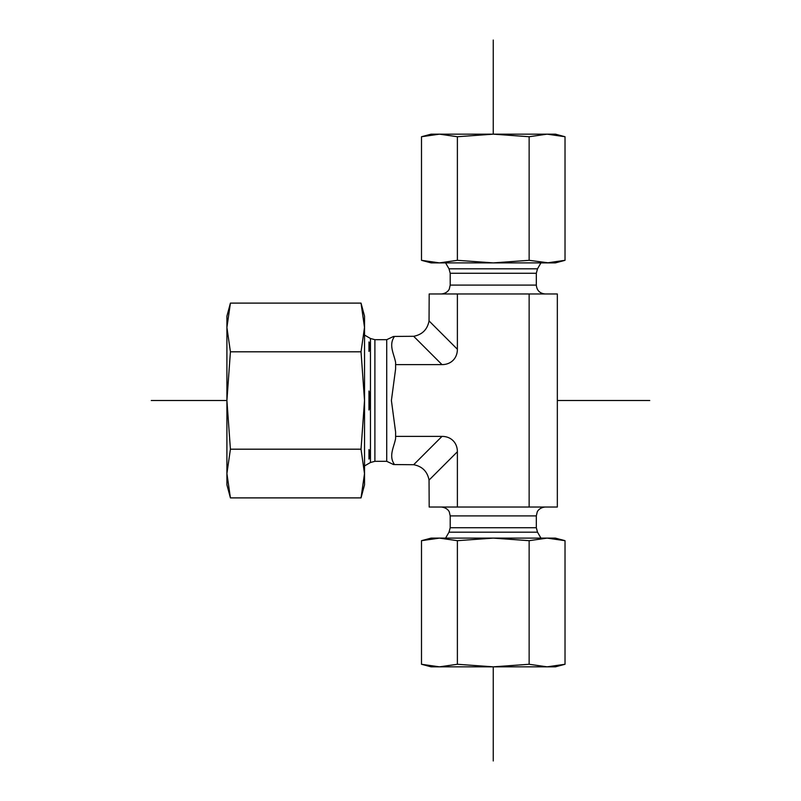 <?xml version="1.0" encoding="UTF-8"?>
<svg xmlns="http://www.w3.org/2000/svg" width="801" height="801" viewBox="0 0 801 801"><rect width="100%" height="100%" fill="white"/><g stroke="black" fill="none" stroke-linecap="round" stroke-linejoin="round"><path stroke-width="1.2" d="M442.002 364.615L395.604 364.615L395.604 368.961L391.399 400.5L395.604 432.039L395.604 436.385L442.002 436.385L413.666 464.71C422.267 466.362 427.394 471.489 429.046 480.089L429.186 507.033L557.336 507.033L557.336 293.967L429.186 293.967L429.046 320.911C427.394 329.511 422.267 334.638 413.666 336.29L442.002 364.615A22.919 17.752 45 0 0 457.381 349.246L457.381 293.967M529.141 507.033L529.141 293.967M429.046 480.089L457.381 451.754A22.919 17.752 -45 0 0 442.002 436.385M457.381 451.754L457.381 507.033M413.666 336.29L394.513 336.43C388.365 345.041 394.002 353.752 395.604 362.452L395.604 364.615M395.604 438.548C394.002 447.248 388.365 455.959 394.513 464.57L394.513 464.57C388.365 455.959 394.002 447.248 395.604 438.548L395.604 436.385M368.971 351.419C370.623 348.255 370.623 345.101 368.971 341.937L368.971 351.419M368.971 409.982C370.623 403.664 370.623 397.336 368.971 391.018L368.971 409.982M368.971 459.063C370.623 455.899 370.623 452.745 368.971 449.581L368.971 459.063M394.513 464.57L413.666 464.71M545.201 293.967C539.804 293.436 536.84 290.473 536.32 285.086L450.202 285.086L449.291 288.991C449.481 288.881 447.609 293.396 441.321 293.967M540.935 262.888L537.511 268.816L536.32 273.261L536.32 285.086M493.256 666.843L431.118 666.843L421.496 664.269L439.439 666.843L457.381 664.269L493.256 666.843L529.141 664.269L547.083 666.843L493.256 666.843L493.256 760.95M565.025 664.269L555.403 666.843L547.083 666.843L565.025 664.269L565.025 540.685L547.083 538.112L555.403 538.112L565.025 540.685M548.745 538.112L437.777 538.112M547.083 538.112L529.141 540.685L493.256 538.112L547.083 538.112M493.256 538.112L457.381 540.685L439.439 538.112L493.256 538.112M421.496 540.685L431.118 538.112L439.439 538.112L421.496 540.685L421.496 664.269M457.381 540.685L457.381 664.269M529.141 540.685L529.141 664.269M421.496 136.731L431.118 134.157L555.403 134.157L565.025 136.731L547.083 134.157L529.141 136.731L493.256 134.157L457.381 136.731L439.439 134.157L421.496 136.731L421.496 260.315L439.439 262.888L457.381 260.315L493.256 262.888L431.118 262.888L421.496 260.315M547.083 262.888L565.025 260.315L555.403 262.888L493.256 262.888L529.141 260.315L548.745 262.888M437.777 262.888L439.439 262.888M457.381 260.315L457.381 136.731M529.141 260.315L529.141 136.731M565.025 260.315L565.025 136.731M230.418 497.892L226.913 484.845L226.913 316.155L230.418 303.108L226.913 327.459L230.418 351.809L226.913 400.5L230.418 449.191L226.913 473.541L230.418 497.892L361.031 497.892L364.525 473.541L364.525 484.845L361.031 497.892M364.525 327.459L361.031 303.108L364.525 316.155L364.525 400.5L361.031 351.809L364.525 327.259M364.525 473.741L361.031 449.191L364.525 400.5L364.525 337.071M364.525 400.5L364.525 473.541M361.031 351.809L230.418 351.809M361.031 303.108L230.418 303.108M361.031 449.191L230.418 449.191M493.256 40.05L493.256 134.157M151.269 400.5L226.913 400.5M557.336 400.5L649.731 400.5M536.32 527.739L450.202 527.739L450.202 515.914L536.32 515.914L536.32 527.739L537.511 532.184L449.011 532.184L445.586 538.112M393.591 464.57L386.723 461.316L386.723 339.684L393.591 336.43M386.723 461.316L374.898 461.316L370.462 462.507L370.462 338.493L364.525 335.068M374.898 461.316L374.898 339.684L370.462 338.493M536.32 273.261L450.202 273.261L450.202 285.086M537.511 268.816L449.011 268.816L450.202 273.261M457.381 349.246L429.046 320.911M537.511 532.184L540.935 538.112M450.202 527.739L449.011 532.184M536.32 515.914L537.221 512.009C537.04 512.119 538.913 507.604 545.201 507.033M450.202 515.914L449.331 512.069C449.421 512.169 447.929 507.784 441.321 507.033M370.462 462.507L364.525 465.932M386.723 339.684L374.898 339.684M449.011 268.816L445.586 262.888"/></g></svg>
